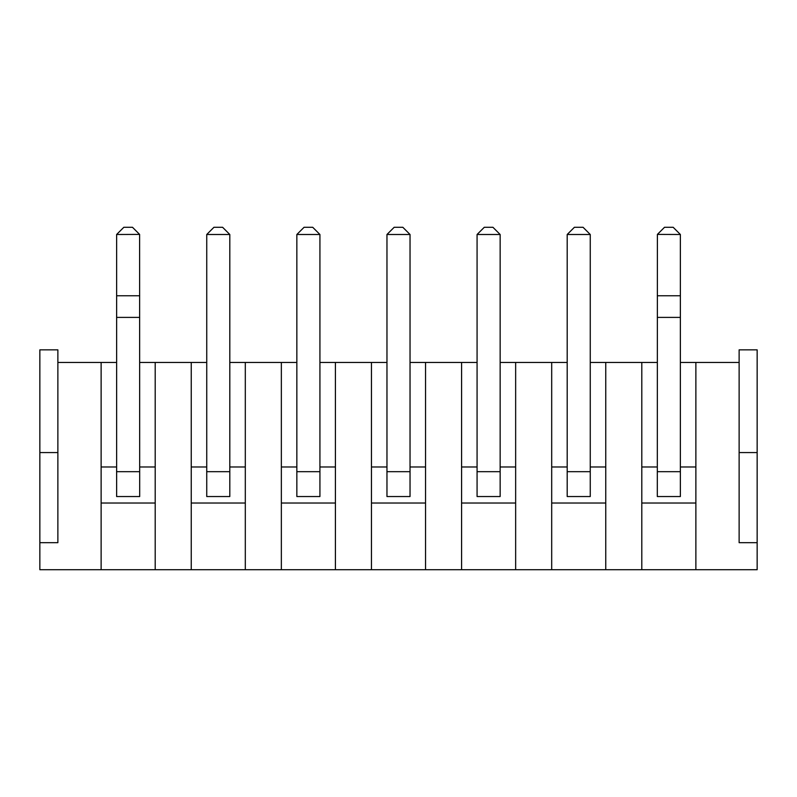 <?xml version="1.0" encoding="UTF-8"?>
<svg xmlns="http://www.w3.org/2000/svg" width="797" height="797" viewBox="0 0 797 797"><rect width="100%" height="100%" fill="white"/><g stroke="black" fill="none" stroke-linecap="round" stroke-linejoin="round"><path stroke-width="1.2" d="M57.872 362.456L101.129 362.456L101.129 569.716L39.85 569.716L39.85 349.843L57.872 349.843L57.872 452.566L39.85 452.566M680.369 362.456L739.128 362.456M657.306 362.456L641.804 362.456L641.804 569.716L101.129 569.716M590.258 362.456L641.804 362.456M567.195 362.456L551.693 362.456L551.693 569.716M500.147 362.456L551.693 362.456M477.074 362.456L461.583 362.456L461.583 569.716M410.037 362.456L461.583 362.456M386.963 362.456L371.462 362.456L371.462 569.716M319.926 362.456L371.462 362.456M296.853 362.456L281.351 362.456L281.351 569.716M229.805 362.456L281.351 362.456M206.742 362.456L191.24 362.456L191.24 569.716M139.694 362.456L191.24 362.456M116.631 362.456L101.129 362.456M57.872 452.566L57.872 542.677L39.85 542.677M155.196 466.982L139.694 466.982M116.631 466.982L101.129 466.982M155.196 362.456L155.196 569.716M245.307 466.982L229.805 466.982M206.742 466.982L191.24 466.982M245.307 362.456L245.307 569.716M335.417 466.982L319.926 466.982M296.853 466.982L281.351 466.982M335.417 362.456L335.417 569.716M425.538 466.982L410.037 466.982M386.963 466.982L371.462 466.982M425.538 362.456L425.538 569.716M515.649 466.982L500.147 466.982M477.074 466.982L461.583 466.982M515.649 362.456L515.649 569.716M605.76 466.982L590.258 466.982M567.195 466.982L551.693 466.982M605.76 362.456L605.76 569.716M695.871 466.982L680.369 466.982M657.306 466.982L641.804 466.982M695.871 362.456L695.871 569.716L641.804 569.716M695.871 569.716L757.15 569.716L757.15 542.677L739.128 542.677L739.128 349.843L757.15 349.843L757.15 452.566L739.128 452.566M155.196 503.027L101.129 503.027M116.631 496.541L139.694 496.541L139.605 234.408L116.631 234.497L116.631 496.541L139.694 496.541M245.307 503.027L191.24 503.027M335.417 503.027L281.351 503.027M425.538 503.027L371.462 503.027M515.649 503.027L461.583 503.027M605.76 503.027L551.693 503.027M695.871 503.027L641.804 503.027M757.15 542.677L757.15 452.566M229.805 234.497L229.805 496.541L206.742 496.541L206.742 234.497L213.945 227.284L222.602 227.284L229.805 234.497L206.742 234.497M319.926 234.497L319.926 496.541L296.853 496.541L296.853 234.497L304.065 227.284L312.713 227.284L319.926 234.497L296.853 234.497M410.037 234.497L410.037 496.541L386.963 496.541L386.963 234.497L394.176 227.284L402.824 227.284L410.037 234.497L386.963 234.497M500.147 234.497L500.147 496.541L477.074 496.541L477.074 234.497L484.287 227.284L492.935 227.284L500.147 234.497L477.074 234.497M590.258 234.497L590.258 496.541L567.195 496.541L567.195 234.497L574.398 227.284L583.055 227.284L590.258 234.497L567.195 234.497M680.369 496.541L680.369 234.497L657.395 234.408L657.306 496.541L680.369 496.541M139.605 234.408L132.481 227.284L123.834 227.284L116.711 234.408M139.694 295.767L116.631 295.767M139.694 317.395L116.631 317.395M657.395 234.408L664.519 227.284L673.166 227.284L680.289 234.408M680.369 295.767L657.306 295.767M680.369 317.395L657.306 317.395M139.694 471.675L116.631 471.675M229.805 471.675L206.742 471.675M319.926 471.675L296.853 471.675M410.037 471.675L386.963 471.675M500.147 471.675L477.074 471.675M590.258 471.675L567.195 471.675M680.369 471.675L657.306 471.675"/></g></svg>
